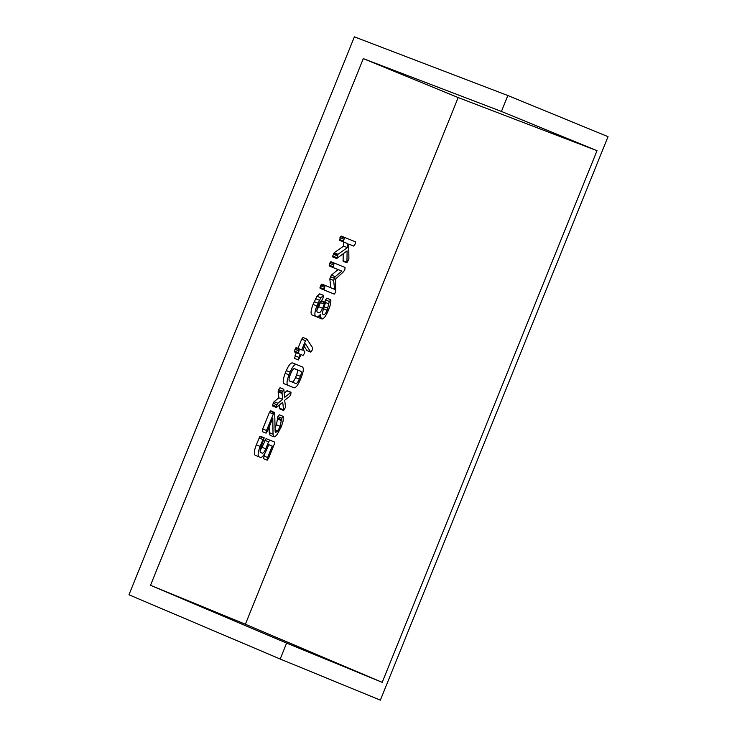 <?xml version="1.0" encoding="UTF-8"?>
<svg xmlns="http://www.w3.org/2000/svg" width="737" height="737" viewBox="0 0 737 737"><rect width="100%" height="100%" fill="white"/><g stroke="black" fill="none" stroke-linecap="round" stroke-linejoin="round"><path stroke-width="1.11" d="M310.811 352.166L305.468 343.893L302.861 350.342L304.759 351.125L304.565 353.226L303.036 355.4L301.138 354.617L298.338 359.978L294.533 358.44L296.246 352.636L294.45 351.899L295.482 348.094L296.173 347.624L301.783 349.9L305.496 340.697L301.691 339.167L302.999 337.463L306.905 339.094L312.663 347.882L312.387 349.872L310.811 352.166L307.007 350.637L304.372 346.593M297.978 348.352L301.691 339.167M327.154 310.222L329.292 301.461L330.812 300.014C331.06 302.096 330.471 304.98 329.034 308.665L328.251 310.599C325.938 316.062 323.847 318.863 321.995 318.983L320.531 317.021L320.807 314.137L317.647 317.076L311.843 314.846C310.507 313.529 310.903 310.047 313.05 304.39L317.002 296.292L319.747 293.851L323.69 295.399L322.742 298.992L319.038 303.644L317.905 306.435C316.735 309.595 316.56 311.484 317.361 312.101L319.001 312.774C320.024 312.774 321.212 311.281 322.548 308.287L318.734 306.749L320.42 302.575L321.747 300.862L325.551 302.391L323.626 308.729C322.456 311.797 322.235 313.686 322.953 314.395L323.718 314.717C324.722 314.699 325.865 313.197 327.154 310.222L323.598 308.785M316.91 310.019L318.734 306.749M324.925 302.281L325.487 299.922L326.841 298.172L330.646 299.71M321.995 318.983L317.26 317.03M330.425 292.598L320.116 288.36L319.996 287.476L321.857 284.095L334.598 289.3L333.631 280.438L329.817 278.899L331.346 275.113L338.117 269.613L329.19 265.946L329.596 263.312L330.904 261.672L345.017 267.439L344.898 269.502L343.608 271.658L335.611 279.047L335.786 292.064L334.239 294.127L330.425 292.598M330.793 287.734L329.817 278.899M353.714 246.103L348.721 244.058L348.896 258.945L346.943 262.833L347.099 250.856L336.708 258.521L332.765 257.001L332.709 256.043L334.211 252.745L343.58 246.121L343.387 241.893L339.536 240.317L340.568 236.503L341.259 236.043L355.437 241.837L355.234 243.929L353.714 246.103L348.721 244.085M346.943 262.833L343.129 261.303L343.184 253.768M245.384 624.239L150.514 585.298L286.619 643.115L280.189 659.025L380.366 700.15L608.034 136.658L507.857 95.534L501.427 111.444L597.016 150.689L382.208 682.351L245.384 624.239L458.174 97.57L363.304 58.628L150.514 585.298M294.1 387.828L283.957 383.691C282.658 382.365 283.063 378.919 285.191 373.337L286.297 370.591C288.609 365.359 290.627 362.788 292.368 362.871L302.511 367.008C303.837 368.159 303.506 371.43 301.507 376.81L300.392 379.546C298.043 385.027 295.952 387.791 294.1 387.828L287.762 385.23C286.463 383.903 286.877 380.449 288.996 374.875L290.111 372.13C292.414 366.897 294.441 364.327 296.173 364.41M283.662 410.481L282.704 402.236L276.43 407.515L276.928 404.76L277.858 403.25L282.676 399.408L281.995 392.499L283.809 389.283L284.62 397.483L291.014 392.25L290.774 394.479L289.632 396.451L284.675 400.237L285.541 407.192L283.662 410.481L279.848 408.952L279.369 405.11M276.43 407.515L272.626 405.986L272.561 405.028L274.053 401.711L278.872 397.869L278.098 391.835L278.577 389.716L279.996 387.745L283.809 389.283M284.252 393.033L287.2 390.721L291.014 392.25M277.757 430.942L280.235 426.336L281.681 418.192L283.201 416.488L283.137 420.965L281.414 426.53L277.444 433.992C275.979 436.074 274.8 437.013 273.906 436.801L273.031 434.176L272.801 418.072L267.614 430.924L266.085 433.153L262.271 431.624L262.722 428.943L269.401 412.425L270.737 410.785L274.698 412.609L275.15 431.513L275.666 432.545L277.757 430.942L275.067 429.855M275.021 427.718L276.43 424.798L277.877 416.654L279.259 414.793L283.072 416.331M273.906 436.801L270.092 435.272L269.217 432.647L269.143 427.138M267.181 460.192L267.642 457.52L272.257 446.088L268.71 444.632L266.886 449.146C264.509 454.674 262.39 457.447 260.53 457.456L255.103 455.254C253.777 453.955 254.164 450.491 256.283 444.881L259.811 436.608L260.391 436.267L264.205 437.806L261.147 446.917C259.995 450.049 259.82 451.919 260.622 452.518L262.271 453.191C263.266 453.31 264.436 451.855 265.771 448.815L261.957 447.276L266.094 438.607L274.523 442.034L274.284 444.171L268.71 457.972L267.181 460.192L263.376 458.654L264.952 453.209M260.161 450.556L261.957 447.276M363.304 58.628L501.427 111.444M280.189 659.025L128.966 594.787L354.386 36.85L507.857 95.534M286.619 643.115L382.208 682.351M597.016 150.689L458.174 97.57M336.643 258.494L338.016 254.283L347.394 247.65L343.58 246.121M347.394 247.65L347.191 243.431L343.387 241.893M338.016 254.283L334.211 252.745M337.509 254.891L333.695 253.353M337.095 255.73L333.281 254.191M336.523 257.572L332.709 256.043M346.832 262.16L343.018 260.622M347.191 243.431L343.35 241.847L344.372 238.042L340.568 236.503M344.372 238.042L345.073 237.581M343.764 239.221L339.95 237.683M343.221 240.962L339.407 239.424M343.35 241.847L339.536 240.317M334.239 294.127L320.116 288.36M333.631 280.438L335.16 276.651L341.922 271.142L333.004 267.485L334.027 263.671L330.213 262.132M334.027 263.671L334.718 263.201M333.41 264.85L329.596 263.312M332.866 266.61L329.052 265.071M333.004 267.485L329.19 265.946M341.922 271.142L338.117 269.613M335.16 276.651L331.346 275.113M334.165 278.199L330.351 276.661M323.93 289.899L324.953 286.113L321.148 284.574M324.953 286.113L325.671 285.634M324.344 287.273L320.54 285.735M323.801 289.015L319.996 287.476M320.567 315.565L319.95 315.316M320.531 317.021L318.964 316.394M321.231 318.67L317.417 317.131M329.292 301.461L325.487 299.922M328.73 303.819L325.653 302.575M327.937 308.278L324.381 306.841M322.548 308.287L324.962 302.741L321.157 301.212M324.962 302.741L325.551 302.391M324.234 304.105L320.42 302.575M317.214 317.021L315.648 316.376C314.312 315.067 314.717 311.576 316.855 305.929L320.816 297.831L323.561 295.39L319.747 293.851M320.816 297.831L317.002 296.292M319.314 300.235L315.51 298.697M317.969 303.165L314.165 301.626M316.855 305.929L313.05 304.39M315.648 316.376L311.843 314.846M303.036 355.4L301.129 354.626M310.728 352.093L306.924 350.563M305.496 340.697L306.804 339.002M298.338 359.978L300.06 354.175L298.255 353.438L299.296 349.633L295.482 348.094M299.296 349.633L299.977 349.163M298.678 350.803L294.874 349.274M298.135 352.535L294.33 351.005M298.255 353.438L294.45 351.899M300.06 354.175L296.246 352.636M298.789 357.298L294.984 355.768M289.475 380.955L295.841 383.562C296.845 383.608 297.997 382.125 299.314 379.113L300.429 376.349C301.461 373.456 301.58 371.77 300.807 371.282L294.441 368.675C293.538 368.5 292.46 369.799 291.198 372.553L290.074 375.326C288.913 378.431 288.711 380.301 289.475 380.955M287.762 385.23L283.957 383.691M290.111 372.13L286.297 370.591M288.996 374.875L285.191 373.337M292.036 382.033C293.031 382.07 294.192 380.587 295.5 377.584L296.624 374.811C297.647 371.918 297.776 370.232 296.993 369.753L294.303 368.647M299.314 379.113L295.5 377.584M300.429 376.349L296.624 374.811M300.807 371.282L296.993 369.753M283.515 409.809L279.71 408.27M290.664 392.37L286.859 390.84M282.382 391.246L278.577 389.716M281.995 392.499L278.181 390.96M281.903 393.365L278.098 391.835M282.676 399.408L278.872 397.869M277.858 403.25L274.053 401.711M276.928 404.76L273.114 403.231M276.375 406.557L272.561 405.028M266.085 433.153L266.536 430.482L262.722 428.943M273.031 434.176L269.217 432.647M281.681 418.192L277.877 416.654M281.276 419.464L277.462 417.925M281.156 420.495L277.352 418.966M280.235 426.336L276.43 424.798M266.536 430.482L273.934 412.674L270.12 411.145M273.934 412.674L274.551 412.315M273.206 413.964L269.401 412.425M260.53 457.456L255.103 455.254M272.257 446.088L268.701 444.66M267.642 457.52L263.828 455.982M265.771 448.815L268.59 441.841L264.776 440.302M268.59 441.841L269.899 440.146M258.908 456.793C257.582 455.494 257.978 452.03 260.097 446.419L263.616 438.147L259.811 436.608M263.616 438.147L264.205 437.806M262.888 439.492L259.083 437.953M260.097 446.419L256.283 444.881"/></g></svg>
